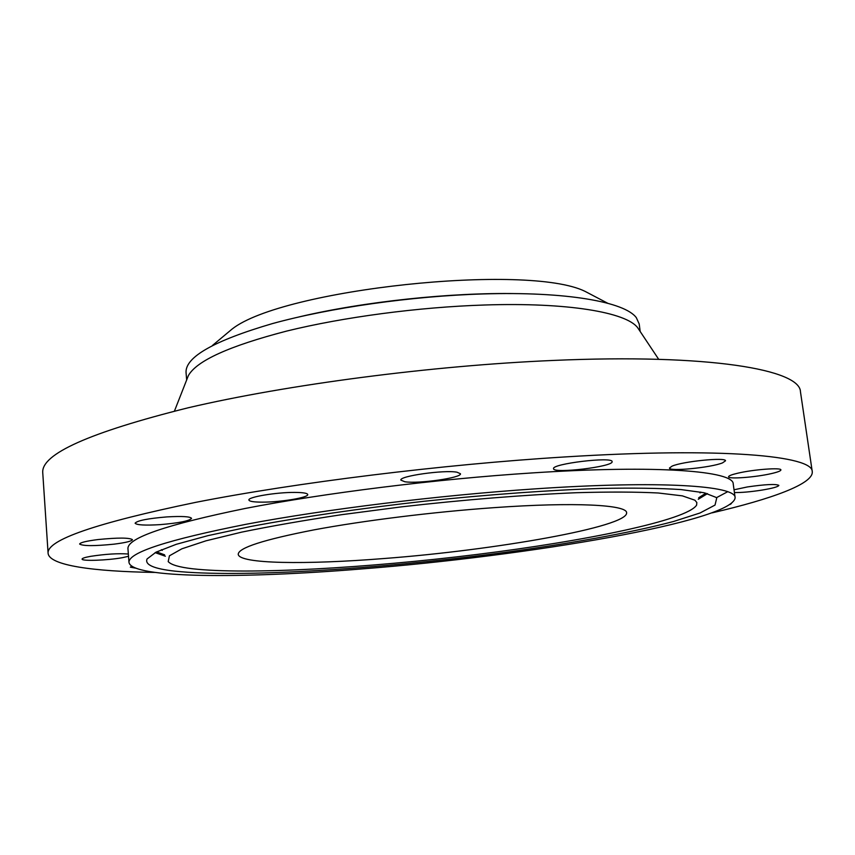 <?xml version="1.0" encoding="UTF-8"?>
<svg xmlns="http://www.w3.org/2000/svg" width="855" height="855" viewBox="0 0 855 855"><rect width="100%" height="100%" fill="white"/><g stroke="black" fill="none" stroke-linecap="round" stroke-linejoin="round"><path stroke-width="1.28" d="M712.14 512.85C771.894 498.978 813.757 483.759 812.25 471.607C813.02 455.854 723.159 447.058 564.845 456.944C442.644 464.436 295.948 482.658 195.923 502.313C95.963 523.025 46.683 540.018 48.094 553.27C49.184 565.476 93.313 571.503 154.648 572.423M716.469 497.674L727.648 491.743M735.118 497.61L733.216 483.941C733.857 471.094 658.468 464.682 532.419 472.911C436.616 479.057 323.5 493.185 245.171 508.469C166.426 524.628 127.352 538.009 127.951 548.621L128.977 562.387C131.403 578.493 242.382 578.675 361.537 568.949C527.492 556.124 733.846 521.155 735.118 497.61C735.888 485.683 660.53 480.307 534.311 488.921C438.38 495.376 325.05 509.377 246.55 524.19C167.623 539.804 128.432 552.544 128.977 562.387M730.052 504.514L731.367 503.552M734.413 492.533C741.328 492.672 750.444 491.871 761.762 490.129C772.589 488.323 778.296 486.741 778.862 485.394C775.891 483.823 765.375 484.347 747.313 486.955L734.028 489.787M771.274 473.617C777.623 472.163 780.829 470.934 780.904 469.929C781.588 467.354 753.244 469.491 737.705 473.221C731.634 474.643 728.588 475.84 728.567 476.791C728.107 479.345 755.585 477.282 771.274 473.617M722.539 462.876L725.489 460.824C726.558 457.03 682.611 461.39 672.051 466.146L669.486 468.038C668.76 471.768 711.039 467.642 722.539 462.876M612.116 461.732L612.116 461.657C613.067 456.356 551.24 463.827 553.559 468.711L553.57 468.775C553.527 473.862 613.174 466.712 612.116 461.732M457.008 472.206C444.29 469.673 398.761 476.139 400.899 480.136L404.8 481.739C418.234 484.048 462.106 477.785 460.439 473.745L457.008 472.206M294.772 492.416C276.336 492.245 247.565 497.076 248.912 500.047C249.382 501.436 253.882 502.131 262.421 502.142C280.771 502.216 308.794 497.535 307.725 494.521C307.34 493.175 303.023 492.48 294.772 492.416M166.853 516.912C147.755 518.515 137.174 520.61 135.111 523.196C136.608 525.056 144.933 525.536 160.099 524.639C178.919 523.046 189.393 520.962 191.552 518.365C190.259 516.527 182.019 516.046 166.853 516.912M98.015 539.558C86.334 541.044 80.21 542.54 79.622 544.047C82.935 546.099 94.381 546.131 113.982 544.165C125.632 542.69 131.788 541.194 132.45 539.665C129.362 537.613 117.883 537.581 98.015 539.558M128.357 554.029C118.353 553.27 105.785 554.04 90.641 556.338C85.03 557.353 82.176 558.272 82.091 559.085C81.503 561.308 107.538 560.388 122.041 557.749L128.517 556.306M131.766 566.213L130.334 567.164L135.603 568.158M812.25 471.607L800.462 391.804C800.259 369.745 710.12 353.543 553.1 360.447C431.871 365.587 286.874 384.654 188.143 407.792C89.486 432.427 41.019 454.091 42.75 472.772L48.094 553.27M715.924 497.332L704.146 492.758L681.008 489.573C660.007 488.205 633.534 487.82 601.589 488.419C550.31 490.065 488.462 494.5 424.326 501.244C360.318 508.415 299.742 517.275 250.59 526.52L208.022 535.625L176.29 544.304L156.016 552.17L147.06 558.967C144.591 564.76 153.911 568.832 175.019 571.161C238.534 577.841 375.944 569.248 497.492 553.409C566.886 544.197 630.552 532.9 673.729 521.432L699.999 513L715.026 505.07L716.714 498.091L715.924 497.332M192.535 568.767C247.277 574.913 367.073 568.019 476.769 554.478C586.113 540.969 687.099 520.225 696.611 505.113L696.846 502.558L694.901 500.207L682.397 495.868L658.275 492.993C636.515 491.871 609.38 491.775 576.858 492.694C524.906 494.831 463.41 499.769 401.508 506.855L341.84 514.657C304.091 520.342 270.682 526.178 241.591 532.152L206.002 540.809L181.869 548.803L169.44 555.803L168.2 561.585C171.021 564.792 179.123 567.186 192.535 568.767M384.066 558.518C495.205 550.15 628.147 526.851 626.619 512.786C627.068 504.803 574.902 501.864 493.848 507.667C433.399 511.931 363.471 520.61 313.903 529.886C263.618 539.697 238.395 547.831 238.224 554.286C239.037 563.969 305.972 564.77 384.066 558.518M221.637 337.8L232.1 329.057C282.407 289.15 527.407 262.966 585.012 291.341L597.089 297.679M640.181 331.494L639.198 323.992L636.344 317.697C624.909 301.965 566.373 291.331 483.128 293.949C412.046 296.054 329.827 307.768 272.296 323.628C214.145 340.696 185.396 356.963 186.037 372.417L186.668 379.962M639.348 330.244L637.638 327.668C626.234 312.396 567.699 302.221 484.4 305.011C418.736 307.105 343.261 317.13 286.767 331.056C229.3 345.976 196.49 360.853 188.335 375.687L187.213 378.562M165.357 556.22L155.118 552.64M164.62 554.842L156.593 551.881M707.502 493.602L698.257 499.267M705.899 493.175L698.685 497.76M700.758 492.063L700.053 492.908M162.258 550.374L161.381 549.701M299.058 316.916C363.621 301.655 450.681 292.357 517.008 293.628M212.414 345.505L232.1 329.057M607.734 303.258L585.012 291.341M637.638 327.668L658.692 359.314M188.335 375.687L174.452 411.063"/></g></svg>
